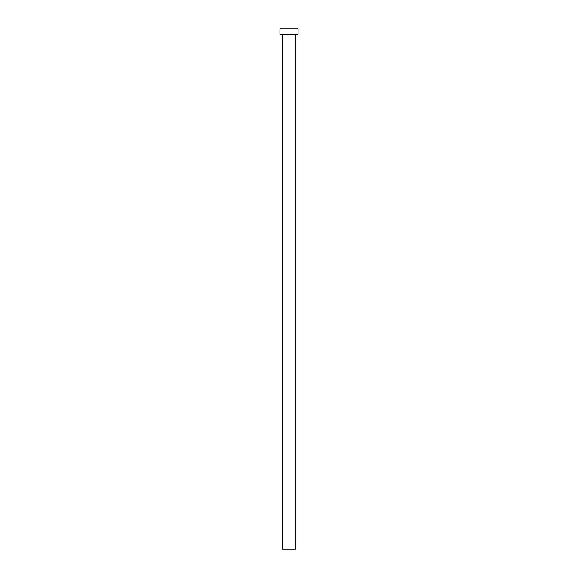 <?xml version="1.0" encoding="UTF-8"?>
<svg xmlns="http://www.w3.org/2000/svg" width="578" height="578" viewBox="0 0 578 578"><rect width="100%" height="100%" fill="white"/><g stroke="black" fill="none" stroke-linecap="round" stroke-linejoin="round"><path stroke-width="0.87" d="M282.396 34.68L282.396 549.1L295.604 549.1L295.604 34.68L295.604 549.1L282.396 549.1L282.396 34.68M279.918 28.9L279.918 34.68L298.082 34.68L298.082 28.9L279.918 28.9L279.918 34.68L298.082 34.68L298.082 28.9L279.918 28.9"/></g></svg>
